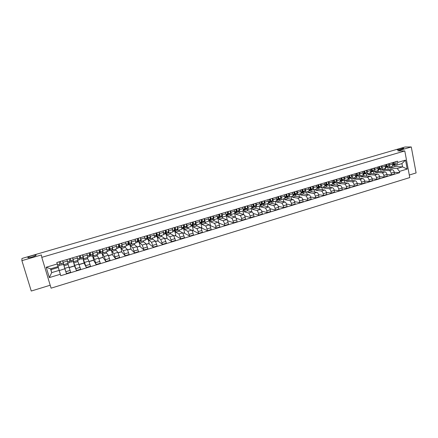 <?xml version="1.0" encoding="UTF-8"?>
<svg xmlns="http://www.w3.org/2000/svg" width="438" height="438" viewBox="0 0 438 438"><rect width="100%" height="100%" fill="white"/><g stroke="black" fill="none" stroke-linecap="round" stroke-linejoin="round"><path stroke-width="0.66" d="M397.534 149.845L396.998 149.599C398.503 148.865 400.6 148.389 403.283 148.17L403.841 148.411C402.314 149.155 400.212 149.632 397.534 149.845M27.851 257.549L28.032 257.292C29.165 256.23 36.25 254.347 36.124 255.14L35.943 255.403C34.837 256.46 27.654 258.365 27.851 257.549M409.306 175.019L416.1 172.933L411.277 146.965L405.068 146.993L21.949 258.475L21.9 260.648L31.262 291.035L50.2 285.22M41.785 257.347L51.087 288.166L409.782 177.565L404.789 150.951L41.785 257.347L41.402 254.954L21.9 260.648M411.277 146.965L397.781 150.907L404.789 150.951M63.592 264.377L66.434 273.547L70.677 272.261L67.819 263.413M63.778 264.623L68.016 263.353L67.364 261.021L63.105 262.291L63.773 264.623L63.384 263.473M63.105 262.291L62.656 260.774M64.835 268.768L59.272 270.58L64.862 268.757L63.57 264.382M64.873 268.894L66.434 273.547M73.365 261.448L76.436 270.509L80.641 269.233L77.559 260.5M72.713 257.779L73.403 260.78M69.231 267.443L74.564 265.833L73.288 261.475M74.476 265.861L76.436 270.509M73.781 261.628L77.98 260.369L76.94 256.526M83.056 258.551L86.352 267.498L90.518 266.233L88.898 261.108L87.206 257.61M82.678 254.817L83.685 258.661L83.258 257.883M79.185 264.442L84.178 262.937L82.924 258.59M84.03 262.981L86.352 267.498M83.696 258.661L87.852 257.418L86.866 253.569M92.659 255.677L94.537 259.411L96.174 264.514L100.302 263.26L98.654 258.168L96.771 254.746M92.555 251.877L93.508 255.721L93.026 254.987M89.051 261.47L93.71 260.062L92.473 255.732M93.502 260.128L96.174 264.514M93.518 255.721L97.636 254.489L96.705 250.645M102.174 252.83L102.563 254.204L104.249 256.482L105.903 261.557L109.998 260.314L108.328 255.255L106.56 253L106.253 251.91M102.339 248.97L103.242 252.808L102.695 252.107M98.824 258.524L103.16 257.216L101.934 252.901M102.892 257.298L105.903 261.557M103.253 252.808L107.332 251.587L106.45 247.744M111.608 250.01L111.991 251.374L113.869 253.586L115.55 258.628L119.607 257.396L117.915 252.365L115.955 250.186L115.648 249.096M112.035 246.085L112.889 249.923L112.281 249.249M108.514 255.6L112.522 254.39L111.318 250.093M112.199 254.489L115.55 258.628M112.9 249.917L116.941 248.707L116.114 244.869M120.959 247.207L121.337 248.57L123.406 250.711L125.109 255.721L129.128 254.5L127.42 249.507L125.263 247.393L124.967 246.304M121.649 243.227L122.448 247.059L121.78 246.413M118.112 252.71L121.808 251.593L120.62 247.311M121.425 251.708L125.109 255.721M122.459 247.054L126.467 245.855L125.69 242.022M130.228 244.437L130.601 245.795L132.862 247.864L134.581 252.846L138.567 251.636L136.837 246.671L134.493 244.623L134.198 243.544M131.17 240.391L131.92 244.223L131.192 243.605M127.628 249.841L131.011 248.822L129.84 244.552M130.573 248.954L134.581 252.846M131.937 244.218L135.9 243.03L135.178 239.203M139.415 241.688L139.782 243.041L142.23 245.045L143.971 249.994L147.918 248.795L146.166 243.856L143.648 241.88L143.352 240.801M140.609 237.588L141.31 241.415L140.527 240.818M137.056 246.999L140.133 246.068L138.977 241.82M138.364 239.559L138.047 238.392M139.64 246.222L143.971 249.994M141.332 241.409L145.257 240.232L144.578 236.405M148.526 238.962L148.887 240.309L151.515 242.247L153.278 247.163L157.193 245.975L155.419 241.07L152.714 239.159L152.429 238.086M149.966 234.801L150.617 238.628L149.774 238.053M146.401 244.18L149.183 243.342L148.039 239.104M147.436 236.854L147.124 235.693M148.635 243.506L153.278 247.163M150.639 238.622L154.532 237.456L153.902 233.635M157.56 236.257L157.915 237.599L160.719 239.471L162.503 244.36L166.38 243.183L164.589 238.31L161.71 236.46L161.425 235.392M159.24 232.041L159.843 235.863L158.945 235.316M155.671 241.387L158.151 240.643L157.023 236.416M156.426 234.171L156.12 233.016M157.549 240.823L162.503 244.36M159.865 235.858L163.719 234.702L163.139 230.886M166.511 233.58L166.862 234.916L169.845 236.728L171.647 241.584L175.49 240.418L173.678 235.567L170.628 233.788L170.349 232.72M168.433 229.309L168.986 233.125L168.033 232.6M164.852 238.622L167.042 237.96L165.936 233.75M166.391 238.157L171.647 241.584M169.013 233.12L172.829 231.976L172.298 228.16M175.392 230.925L175.737 232.255L178.89 234.001L180.713 238.83L184.524 237.67L182.69 232.857L179.471 231.138L179.191 230.07M177.543 226.599L178.052 230.415L177.045 229.906M173.952 235.879L175.857 235.305L174.767 231.111M175.156 235.513L180.713 238.83M178.08 230.404L181.863 229.271L181.376 225.46M184.195 228.286L184.535 229.616L187.858 231.302L189.698 236.098L193.476 234.954L193.027 233.186C192.567 231.543 192.101 230.536 191.625 230.164L188.236 228.505L187.962 227.448M186.572 223.911L186.944 225.362C187.283 226.78 187.316 227.568 187.037 227.722L185.975 227.234M182.98 233.158L184.601 232.666L183.522 228.488M183.851 232.896L189.698 236.098M187.064 227.716L190.815 226.594C191.099 226.435 191.077 225.647 190.738 224.229L190.371 222.783M192.923 225.674L193.257 226.999L196.744 228.62C197.231 228.992 197.702 229.994 198.157 231.631L198.606 233.394L202.351 232.255L201.907 230.492C201.453 228.86 200.976 227.859 200.484 227.497L196.925 225.899L196.657 224.842M195.529 221.25L195.895 222.696C196.224 224.103 196.24 224.891 195.945 225.055L194.828 224.59M191.926 230.459L193.267 230.054L192.211 225.893L193.574 224.196L193.153 221.956M192.468 230.295L198.606 233.394M195.978 225.05L199.69 223.938C199.996 223.769 199.985 222.98 199.657 221.573L199.29 220.128M201.573 223.084L201.907 224.404L205.559 225.97C206.063 226.326 206.544 227.322 206.993 228.954L207.437 230.711L211.149 229.583L210.711 227.826C210.262 226.2 209.78 225.209 209.265 224.853L205.548 223.314L205.28 222.263M204.404 218.611L204.765 220.046C205.088 221.458 205.094 222.247 204.776 222.411L203.61 221.967M200.79 227.787L201.869 227.464L200.807 223.254M201.015 227.722L207.437 230.711M204.809 222.405L208.493 221.299C208.816 221.13 208.816 220.341 208.493 218.934L208.138 217.5M210.158 220.517L210.486 221.836L214.297 223.336C214.823 223.687 215.31 224.678 215.759 226.298L216.191 228.05L219.871 226.933L219.443 225.181C218.995 223.561 218.507 222.575 217.971 222.23L214.094 220.752L213.832 219.701M213.202 215.994L213.558 217.423C213.875 218.83 213.87 219.619 213.536 219.794L212.315 219.361M209.583 225.137L210.393 224.897L209.315 220.56M209.753 225.378L216.191 228.05M213.569 219.783L217.215 218.688C217.56 218.513 217.571 217.724 217.253 216.323L216.903 214.894M218.666 217.971L218.989 219.285L222.958 220.725C223.506 221.07 223.999 222.05 224.442 223.67L224.869 225.411L228.521 224.305L228.099 222.559C227.656 220.949 227.158 219.969 226.605 219.63L222.57 218.212L222.312 217.166M221.929 213.399L222.28 214.823C222.586 216.224 222.57 217.013 222.214 217.193L220.949 216.783M218.305 222.509L218.847 222.345L217.763 217.943M218.633 223.019L224.869 225.411M222.252 217.182L225.866 216.098C226.227 215.918 226.254 215.129 225.942 213.733L225.597 212.304M227.108 215.447L227.426 216.75L231.549 218.14C232.113 218.474 232.616 219.449 233.06 221.059L233.481 222.8L237.1 221.699L236.679 219.964C236.241 218.354 235.737 217.385 235.162 217.051L230.974 215.688L230.711 214.609M230.58 210.826L230.925 212.249C231.226 213.64 231.193 214.434 230.821 214.615L229.507 214.226M226.944 219.903L227.229 219.821L226.189 215.534M227.41 220.642L233.481 222.8M230.864 214.604L234.445 213.53C234.823 213.344 234.861 212.556 234.554 211.165L234.215 209.742M235.48 212.945L235.792 214.242L240.068 215.573C240.654 215.901 241.163 216.865 241.595 218.474L242.011 220.204L245.603 219.115L245.187 217.385C244.754 215.781 244.24 214.817 243.648 214.494L239.312 213.186L239.022 211.992M239.153 208.274L239.493 209.692C239.794 211.083 239.745 211.872 239.356 212.063L237.993 211.691M235.513 217.325L234.609 213.416M236.087 218.25L242.011 220.204M239.4 212.047L242.948 210.985C243.342 210.793 243.391 210.005 243.095 208.614L242.761 207.201M243.78 210.459L244.086 211.757L248.51 213.027C249.118 213.35 249.633 214.308 250.065 215.907L250.476 217.637L254.035 216.553L253.629 214.828C253.197 213.235 252.677 212.277 252.064 211.959L247.579 210.711L247.267 209.408M247.656 205.745L247.99 207.158C248.286 208.543 248.226 209.331 247.82 209.528L246.408 209.172M243.725 214.521L242.882 211.006M244.678 215.863L250.476 217.637M247.864 209.512L251.379 208.461C251.795 208.264 251.855 207.475 251.565 206.09L251.231 204.677M252.014 207.995L252.315 209.287L256.887 210.508C257.511 210.82 258.031 211.773 258.464 213.366L258.863 215.085L262.395 214.012L261.995 212.293C261.568 210.705 261.037 209.753 260.407 209.446L255.781 208.247L255.453 206.856M256.088 203.237L256.422 204.645C256.706 206.024 256.635 206.813 256.214 207.015L254.752 206.676M251.866 211.904L251.078 208.554M253.186 213.47L258.863 215.085M256.257 207.004L259.745 205.959C260.172 205.756 260.249 204.968 259.964 203.588L259.635 202.181M260.177 205.548L260.479 206.84L265.193 208.006C265.833 208.307 266.364 209.254 266.791 210.842L267.185 212.556L270.684 211.494L270.29 209.78C269.868 208.198 269.332 207.256 268.686 206.95L263.911 205.811L263.566 204.327M264.453 200.746L264.776 202.153C265.056 203.528 264.979 204.322 264.536 204.524L263.03 204.207M259.953 209.326L259.203 206.117M261.612 211.089L267.185 212.556M264.585 204.508L268.034 203.478C268.483 203.27 268.571 202.476 268.291 201.102L267.968 199.701M268.302 203.243L268.576 204.409L273.427 205.526C274.084 205.822 274.626 206.758 275.048 208.34L275.436 210.048L278.907 208.997L278.519 207.289C278.097 205.712 277.555 204.776 276.893 204.48L271.982 203.391L271.62 201.83M272.743 198.283L273.066 199.679C273.339 201.053 273.246 201.841 272.792 202.055L271.237 201.748M267.974 206.78L267.262 203.708M269.961 208.707L275.436 210.048M272.836 202.038L276.263 201.015C276.723 200.801 276.821 200.013 276.548 198.638L276.23 197.242M276.367 200.971L276.602 202.006L281.596 203.062C282.269 203.352 282.817 204.283 283.238 205.86L283.621 207.563L287.065 206.517L286.682 204.814C286.266 203.243 285.713 202.318 285.034 202.028L279.981 200.993L279.614 199.361M280.966 195.835L281.284 197.231C281.552 198.6 281.448 199.389 280.977 199.602L279.378 199.317M275.935 204.267L275.261 201.316M278.234 206.336L283.621 207.563M281.026 199.586L284.415 198.573C284.897 198.354 285.001 197.565 284.738 196.197L284.426 194.806M284.339 198.595L284.569 199.613L289.699 200.62C290.389 200.905 290.941 201.83 291.358 203.402L291.735 205.099L295.152 204.059L294.774 202.367C294.358 200.801 293.805 199.876 293.104 199.597L287.919 198.611L287.536 196.919M289.118 193.41L289.43 194.8C289.693 196.164 289.578 196.952 289.091 197.171L287.454 196.903M283.835 201.781L283.194 198.94M286.436 203.977L291.735 205.099M289.14 197.155L292.507 196.153C293 195.928 293.121 195.14 292.858 193.777L292.551 192.391M292.239 196.229L292.469 197.248L297.736 198.2C298.442 198.48 299.001 199.399 299.411 200.96L299.789 202.652L303.173 201.622L302.8 199.936C302.39 198.376 301.826 197.456 301.114 197.182L295.792 196.246L295.415 194.549M297.205 191.006L297.511 192.391C297.769 193.749 297.648 194.538 297.145 194.762L295.458 194.51M291.675 199.323L291.062 196.585M294.566 201.628L299.789 202.652M297.194 194.746L300.528 193.749C301.037 193.525 301.169 192.731 300.911 191.373L300.61 189.993M300.085 193.881L300.304 194.894L305.702 195.802C306.425 196.071 306.994 196.985 307.399 198.54L307.772 200.226L311.128 199.208L310.761 197.522C310.356 195.967 309.786 195.058 309.053 194.795L303.605 193.908L303.244 192.26M305.226 188.619L305.532 189.999C305.784 191.351 305.647 192.145 305.127 192.37L303.403 192.134M299.45 196.892L298.864 194.248M302.625 199.29L307.772 200.226M305.182 192.353L308.483 191.368C309.014 191.138 309.151 190.344 308.899 188.992L308.604 187.617M307.859 191.554L308.078 192.561L313.608 193.421C314.347 193.684 314.917 194.592 315.322 196.142L315.688 197.823L319.017 196.81L318.656 195.129C318.251 193.585 317.676 192.682 316.931 192.419L311.352 191.581L311.007 189.993M313.181 186.254L313.482 187.628C313.728 188.981 313.581 189.769 313.05 189.999L311.281 189.78M307.169 194.483L306.611 191.926M310.613 196.963L315.688 197.823M313.104 189.982L316.378 189.002C316.92 188.773 317.068 187.979 316.827 186.632L316.532 185.258M315.579 189.243L315.793 190.251L321.448 191.061C322.204 191.313 322.784 192.216 323.184 193.76L323.54 195.436L326.847 194.434L326.491 192.758C326.091 191.214 325.505 190.316 324.744 190.065L319.039 189.276L318.705 187.732M321.076 183.905L321.366 185.274C321.607 186.621 321.454 187.415 320.901 187.65L319.099 187.442M314.829 192.101L314.292 189.627M318.53 194.653L323.54 195.436M320.961 187.634L324.208 186.659C324.766 186.424 324.925 185.63 324.684 184.288L324.394 182.92M323.233 186.955L323.447 187.957L329.223 188.718C329.995 188.964 330.58 189.862 330.98 191.401L331.331 193.07L334.61 192.074L334.26 190.404C333.86 188.871 333.274 187.979 332.497 187.732L326.666 186.988L326.348 185.493M328.9 181.578L329.19 182.942C329.425 184.288 329.261 185.077 328.697 185.318L326.852 185.126M322.428 189.747L321.914 187.349M326.387 192.353L331.331 193.07M328.752 185.301L331.971 184.338C332.546 184.097 332.71 183.303 332.48 181.962L332.19 180.598M330.827 184.677L331.035 185.679L336.942 186.391C337.725 186.637 338.317 187.524 338.711 189.057L339.061 190.722L342.308 189.736L341.963 188.072C341.569 186.539 340.978 185.657 340.184 185.416L334.232 184.721L333.926 183.27M336.663 179.268L336.948 180.631C337.178 181.967 337.003 182.761 336.422 183.002L334.539 182.827M329.967 187.409L329.475 185.082M334.178 190.065L339.061 190.722M336.483 182.985L339.674 182.027C340.26 181.786 340.441 180.993 340.211 179.657L339.932 178.299M338.36 182.422L338.569 183.418L344.591 184.086C345.396 184.327 345.987 185.208 346.381 186.736L346.726 188.395L349.951 187.415L349.612 185.756C349.217 184.234 348.621 183.352 347.81 183.117L341.739 182.471L341.443 181.058M344.367 176.979L344.646 178.332C344.87 179.668 344.684 180.461 344.093 180.708L342.171 180.544M337.452 185.093L336.981 182.838M341.897 187.792L346.726 188.395M344.153 180.691L347.318 179.744C347.914 179.492 348.106 178.704 347.881 177.368L347.602 176.016M345.839 180.182L346.042 181.179L352.185 181.803C353.001 182.033 353.603 182.909 353.992 184.431L354.331 186.084L357.528 185.11L357.194 183.462C356.806 181.94 356.198 181.064 355.377 180.839L349.185 180.232L348.905 178.863M352.004 174.707L352.278 176.06C352.497 177.39 352.305 178.178 351.698 178.43L349.738 178.282M344.876 182.805L344.421 180.609M349.557 185.537L354.331 186.084M351.763 178.414L354.9 177.472C355.514 177.22 355.711 176.426 355.492 175.101L355.218 173.749M353.258 177.965L353.455 178.956L359.718 179.531C360.545 179.755 361.153 180.626 361.542 182.142L361.876 183.79L365.046 182.827L364.717 181.179C364.328 179.668 363.721 178.797 362.883 178.578L356.576 178.02L356.308 176.684M359.582 172.452L359.855 173.798C360.069 175.123 359.866 175.917 359.242 176.169L357.244 176.038M352.251 180.533L351.813 178.397M357.156 183.298L361.876 183.79M359.308 176.153L362.418 175.222C363.047 174.965 363.25 174.171 363.042 172.851L362.768 171.504M360.616 175.758L360.813 176.744L367.186 177.28C368.035 177.499 368.648 178.365 369.031 179.876L369.36 181.518L372.508 180.56L372.18 178.918C371.796 177.412 371.183 176.552 370.334 176.333L363.912 175.819L363.649 174.516M367.099 170.218L367.367 171.559C367.575 172.879 367.367 173.672 366.732 173.93L364.695 173.809M359.56 178.282L359.138 176.185M364.69 181.069L369.36 181.518M366.798 173.908L369.88 172.988C370.521 172.725 370.734 171.937 370.526 170.617L370.263 169.276M367.92 173.574L368.117 174.559L374.6 175.047C375.459 175.26 376.078 176.12 376.461 177.625L376.784 179.262L379.905 178.31L379.582 176.678C379.204 175.173 378.585 174.319 377.72 174.11L371.189 173.634L370.937 172.364M374.556 167.995L374.824 169.336C375.027 170.656 374.808 171.444 374.156 171.707L372.086 171.603M366.82 176.054L366.398 173.935M372.169 178.857L376.784 179.262M374.222 171.685L377.282 170.771C377.934 170.508 378.158 169.714 377.956 168.4L377.693 167.064M375.169 171.406L375.361 172.386L381.958 172.835C382.828 173.037 383.453 173.891 383.83 175.392L384.148 177.023L387.247 176.081L386.929 174.45C386.557 172.955 385.927 172.107 385.051 171.899L378.41 171.472L378.164 170.229M381.958 165.794L382.215 167.13C382.418 168.444 382.188 169.232 381.525 169.501L379.423 169.407M374.025 173.842L373.598 171.701M379.582 176.662L384.148 177.023M381.597 169.479L384.624 168.575C385.292 168.307 385.528 167.513 385.33 166.205L385.068 164.869M382.358 169.254L382.549 170.229L389.256 170.634C390.138 170.836 390.767 171.68 391.145 173.174L391.457 174.8L394.534 173.87L394.222 172.244C393.85 170.754 393.215 169.906 392.328 169.709L385.571 169.32L385.336 168.099M389.3 163.615L389.557 164.94C389.749 166.254 389.508 167.042 388.834 167.311L386.699 167.234M381.175 171.647L380.748 169.484M386.935 174.477L391.457 174.8M388.906 167.294L391.911 166.391C392.59 166.122 392.837 165.329 392.64 164.02L392.388 162.695M382.549 170.229L385.571 169.32M375.361 172.386L378.41 171.472M368.117 174.559L371.189 173.634M360.813 176.744L363.912 175.819M353.455 178.956L356.576 178.02M346.042 181.179L349.185 180.232M338.569 183.418L341.739 182.471M331.035 185.679L334.232 184.721M323.447 187.957L326.666 186.988M315.793 190.251L319.039 189.276M308.078 192.561L311.352 191.581M300.304 194.894L303.605 193.908M292.469 197.248L295.792 196.246M284.569 199.613L287.919 198.611M276.602 202.006L279.981 200.993M268.576 204.409L271.982 203.391M260.479 206.84L263.911 205.811M252.315 209.287L255.781 208.247M244.086 211.757L247.579 210.711M235.792 214.242L239.312 213.186M227.426 216.75L230.974 215.688M218.989 219.285L222.57 218.212M210.486 221.836L214.094 220.752M201.907 224.404L205.548 223.314M193.257 226.999L196.925 225.899M184.535 229.616L188.236 228.505M175.737 232.255L179.471 231.138M166.862 234.916L170.628 233.788M157.915 237.599L161.71 236.46M148.887 240.309L152.714 239.159M139.782 243.041L143.648 241.88M130.601 245.795L134.493 244.623M121.337 248.57L125.263 247.393M111.991 251.374L115.955 250.186M102.563 254.204L106.56 253M93.053 257.057L97.083 255.847M83.455 259.931L87.523 258.71M73.776 262.838L77.882 261.606M64.003 265.767L68.147 264.525M50.764 268.768L51.684 272.633L59.157 270.383L57.597 265.012M51.032 269.655L58.331 267.47M57.34 264.163L58.03 266.594L50.545 268.839L51.684 272.633L49.33 277.599L46.209 267.246L57.236 263.961L58.03 266.594M389.497 167.113L389.683 168.088L394.906 166.522L402.555 166.894L401.931 163.604L396.614 165.197L397.737 162.432L397.496 161.173L56.803 262.515L57.236 263.961M397.737 162.432L405.528 160.111L407.214 169.052L399.445 171.411L397.244 168.493L402.555 166.894L407.214 169.052M59.157 270.383L60.734 275.705L399.686 172.66L399.445 171.411M60.307 274.27L49.33 277.599M394.906 166.522L394.638 165.11M389.683 168.088L397.244 168.493M396.614 165.197L393.915 165.077M59.272 270.58L60.734 275.705M57.772 265.576L59.229 270.454M394.233 172.309L399.686 172.66M192.501 230.415L191.997 230.569M183.878 233.016L183.051 233.268M175.189 235.639L174.023 235.989M166.424 238.277L164.918 238.732M157.581 240.944L155.731 241.502M148.668 243.632L146.467 244.294M139.673 246.342L137.116 247.114M130.606 249.074L127.682 249.956M121.457 251.834L118.167 252.825M112.232 254.615L108.564 255.721M102.925 257.424L98.873 258.644M93.54 260.254L89.095 261.59M84.069 263.107L79.229 264.563M74.515 265.986L69.27 267.569M388.265 169.479L387.844 167.294M46.209 267.246L50.545 268.839M401.931 163.604L405.528 160.111M60.647 262.723L61.079 264.262L60.28 261.481L60.964 263.791L63.291 263.096L62.612 260.785M60.614 262.734L60.964 263.791M61.315 265.056L63.603 264.371L63.291 263.096M59.196 261.853L60.291 261.524M56.841 262.504L57.931 266.069L60.23 265.384L59.179 261.809M70.693 259.729L70.315 258.497M70.474 259.794L71.213 262.05L70.337 258.486M71.213 262.094L73.485 261.415L72.648 257.801M69.264 258.858L70.332 258.54M67.95 263.068L70.135 262.417L69.248 258.814M67.616 261.875L66.932 259.499M80.647 256.761L80.247 256.882L80.795 258.332L80.263 255.535M80.247 256.882L81.03 259.11L80.307 255.524M81.025 259.159L83.269 258.486L82.59 254.845M79.24 255.891L80.274 255.578M77.937 260.084L79.957 259.477L79.223 255.847M77.356 257.955L77.132 257.183M90.507 253.821L89.938 253.991L90.524 255.425L90.118 252.606M89.938 253.991L90.765 256.203L90.179 252.584M90.754 256.246L92.993 255.535L92.445 251.91M89.122 252.95L90.129 252.649M87.83 257.122L89.708 256.515L89.106 252.907M100.275 250.908L99.535 251.133L100.171 252.545L100.324 251.188L99.886 249.698M99.535 251.133L100.406 253.317L100.565 251.965L99.963 249.676M100.39 253.367L102.618 252.655L102.81 251.297L102.213 249.008M98.917 250.038L99.897 249.742M97.636 254.188L99.36 253.629L99.508 252.283L98.9 249.989M109.96 248.023L109.051 248.297L109.724 249.687L110.004 248.302L109.566 246.818M109.051 248.297L109.965 250.454L110.245 249.074L109.664 246.791M109.938 250.509L112.161 249.797L112.467 248.412L111.887 246.129M108.624 247.147L109.577 246.862M107.354 251.281L108.925 250.766L109.193 249.392L108.608 247.103M118.78 246.266L119.158 246.906L119.59 245.439L119.158 243.966M118.599 245.45L119.558 245.16M118.786 246.561L119.388 247.678L119.837 246.211L119.273 243.933M119.41 247.673L121.616 246.972L122.038 245.554L121.479 243.276M118.244 244.284L119.169 244.01M116.979 248.401L118.413 247.93L118.797 246.523L118.227 244.245M128.279 243.769L128.591 244.054L129.095 242.608L128.662 241.141M128.137 242.608L129.068 242.329M128.208 243.966L128.772 244.875L129.341 243.375L128.794 241.097M128.794 244.864L130.984 244.163L131.52 242.723L130.984 240.451M127.781 241.447L128.673 241.185M126.522 245.543L127.754 245.176L128.307 243.681L127.765 241.409M137.636 241.119L137.899 241.272L138.517 239.8L138.085 238.338M137.587 239.789L138.496 239.515M137.543 241.338L138.069 242.088L138.764 240.561L138.238 238.294M138.09 242.083L140.275 241.387L140.921 239.914L140.401 237.648M137.225 238.639L138.096 238.381M135.977 242.718L137.127 242.329L137.74 240.867L137.209 238.595M146.9 238.453L147.852 237.013L147.425 235.556M146.949 236.996L147.841 236.734M146.779 238.699L147.288 239.334L148.099 237.774L147.59 235.507M147.316 239.323L149.484 238.633L150.239 237.133L149.736 234.872M146.593 235.852L147.436 235.6M145.35 239.909L146.363 239.564L147.086 238.075L146.577 235.808M156.087 235.786L157.105 234.253L156.684 232.802M156.235 234.231L157.1 233.974M155.939 236.06L156.426 236.597L157.351 235.009L156.864 232.748M156.454 236.591L158.611 235.901L159.476 234.374L158.994 232.118M155.873 233.093L156.694 232.846M154.641 237.128L155.517 236.827L156.35 235.31L155.857 233.049M165.197 233.12L166.281 231.516L165.854 230.076M165.433 231.488L166.281 231.237M165.011 233.427L165.58 233.815L166.528 232.271L166.057 230.016M165.515 233.876L167.562 233.262L168.635 231.642L168.165 229.386M165.077 230.355L165.871 230.12M163.85 234.374L164.595 234.111L165.531 232.567L165.06 230.311M174.269 230.437L175.375 228.806L174.954 227.371M174.554 228.767L175.381 228.521M174.001 230.804L174.565 231.127L175.622 229.556L175.167 227.306M174.499 231.187L176.525 230.585L177.708 228.932L177.259 226.681M174.198 227.64L174.965 227.415M172.983 231.642L173.59 231.417L174.636 229.851L174.176 227.601M183.686 227.098L184.387 226.118L183.971 224.689M183.593 226.074L184.393 226.118M182.914 228.193L183.478 228.461L184.639 226.862L184.201 224.617M183.402 228.526L185.526 227.848L186.708 226.243L186.27 224.004M183.237 224.951L183.982 224.732M182.027 228.937L183.659 227.158L183.221 224.913M192.654 224.322L193.322 223.451L192.906 222.028M192.556 223.402L193.065 223.254L193.218 223.588M191.745 225.592L192.194 225.893M192.233 225.882L194.341 225.209L195.627 223.583L195.211 221.343M192.2 222.285L192.917 222.071M191.001 226.249L192.605 224.486L192.183 222.247M201.535 221.601L202.186 220.812L201.77 219.394M201.442 220.757L201.967 221.075M200.505 223.013L201.075 223.194L202.433 221.551L202.028 219.318M200.987 223.265L203.084 222.592L204.469 220.944L204.07 218.71M201.086 219.646L201.781 219.438M199.892 223.588L201.469 221.836L201.064 219.602M210.339 218.918L210.968 218.19L210.552 216.783M210.251 218.129L210.645 218.567M209.189 220.451L209.764 220.593L211.215 218.929L210.831 216.701M209.671 220.664L211.757 219.996L213.235 218.327L212.852 216.098M209.895 217.024L210.563 216.821M208.707 220.955L210.262 219.214L209.873 216.98M219.066 216.262L219.673 215.595L219.263 214.187M219.241 216.071L219 215.6M217.801 217.905L218.376 218.02L219.925 216.328L219.553 214.105M218.277 218.091L220.352 217.429L221.924 215.726L221.557 213.509M218.628 214.423L219.274 214.231M217.462 218.272L218.978 216.607L218.606 214.385M227.722 213.64L228.308 213.021L227.902 211.62M226.336 215.376L226.917 215.463L228.559 213.749L228.203 211.532M226.807 215.534L228.877 214.877L230.541 213.153L230.191 210.941M227.284 211.85L227.908 211.663M226.145 215.578L227.623 214.029L227.267 211.811M236.301 211.039L236.87 210.47L236.465 209.074M234.801 212.863L235.381 212.928L237.122 211.193L236.783 208.981M235.272 213.005L237.33 212.348L239.088 210.601L238.754 208.395M235.868 209.293L236.471 209.118M234.752 212.917L236.191 211.466L235.852 209.254M244.809 208.472L245.357 207.935L244.951 206.55M243.271 210.421L243.78 210.415L245.614 208.658L245.285 206.451M243.665 210.492L245.713 209.84L247.563 208.072L247.24 205.865M244.382 206.763L244.962 206.588M243.282 210.289L244.689 208.931L244.366 206.725M253.246 205.926L253.777 205.427L253.372 204.042M251.702 207.995L254.029 206.145L253.722 203.938M251.992 208.001L254.024 207.355L255.962 205.564L255.655 203.363M252.825 204.25L253.383 204.086M251.74 207.694L253.115 206.413L252.803 204.212M261.612 203.402L262.127 202.936L261.721 201.562M260.062 205.553L262.378 203.648L262.083 201.453M260.243 205.531L262.269 204.885L264.295 203.079L264.005 200.883M261.196 201.765L261.732 201.6M260.134 205.126L261.47 203.922L261.174 201.721M269.907 200.905L270.399 200.467L270.005 199.098M268.363 203.101L270.657 201.179L270.377 198.989M268.434 203.084L270.443 202.438L272.556 200.609L272.277 198.419M269.496 199.295L270.011 199.137M268.45 202.586L269.759 201.447L269.474 199.252M278.135 198.425L278.612 198.02L278.212 196.657M276.685 200.571L278.552 200.013L276.602 200.637L278.864 198.726L278.601 196.542M278.552 200.013L280.753 198.162L280.49 195.978M277.725 196.843L278.223 196.695M276.701 200.073L277.971 198.994L277.708 196.804M286.293 195.972L286.753 195.594L286.359 194.231M284.771 198.195L286.594 197.604L288.877 195.737L288.626 193.558M284.799 198.118L287.005 196.295L286.753 194.116M285.888 194.417L286.364 194.275M284.881 197.587L286.123 196.558L285.872 194.379M294.385 193.541L294.829 193.185L294.435 191.833M292.874 195.77L294.571 195.217L296.937 193.333L296.701 191.154M292.923 195.616L295.081 193.886L294.845 191.707M293.986 192.008L294.44 191.871M292.995 195.118L294.205 194.144L293.964 191.97M302.412 191.132L302.833 190.798L302.444 189.446M300.911 193.361L302.488 192.851L304.93 190.946L304.706 188.773M300.977 193.147L303.091 191.494L302.866 189.32M302.017 189.621L302.45 189.49M301.043 192.676L302.22 191.751L301.996 189.583M310.372 188.74L310.777 188.428L310.389 187.086M308.883 190.979L310.334 190.503L312.858 188.575L312.65 186.413M308.965 190.705L311.035 189.123L310.821 186.955M309.978 187.25L310.394 187.125M309.025 190.262L310.17 189.38L309.956 187.212M318.267 186.369L318.656 186.079L318.267 184.743M316.789 188.614L318.119 188.176L320.72 186.227L320.528 184.069M316.888 188.291L318.913 186.769L318.716 184.606M317.879 184.902L318.278 184.781M316.942 187.864L318.059 187.026L317.857 184.863M326.102 184.02L326.469 183.746L326.086 182.416M324.629 186.265L325.845 185.86L328.522 183.9L328.341 181.743M324.75 185.893L326.726 184.436L326.54 182.279M325.713 182.569L326.091 182.454M324.793 185.488L325.877 184.688L325.691 182.531M333.871 181.693L334.221 181.436L333.838 180.111M332.409 183.938L336.258 181.589L336.088 179.438M332.541 183.522L334.479 182.12L334.309 179.969M333.488 180.259L333.844 180.149M332.584 183.133L333.636 182.372L333.466 180.221M341.58 179.383L341.908 179.142L341.53 177.823M340.123 181.628L343.934 179.295L343.781 177.155M340.271 181.173L342.171 179.826L342.007 177.68M341.197 177.965L341.536 177.861M340.315 180.801L341.333 180.073L341.175 177.927M349.223 177.089L349.54 176.87L349.157 175.55M347.777 179.339L351.55 177.023L351.402 174.882M347.936 178.846L349.798 177.549L349.65 175.408M348.845 175.687L349.168 175.594M347.98 178.485L348.966 177.795L348.818 175.654M356.806 174.817L357.107 174.614L356.729 173.3M355.371 177.067L359.1 174.767L358.968 172.632M355.541 176.536L357.364 175.288L357.227 173.152M356.428 173.432L356.735 173.339M355.579 176.191L356.543 175.534L356.406 173.399M364.334 172.567L364.613 172.375L364.235 171.066M362.899 174.811L366.595 172.528L366.475 170.398M363.086 174.253L364.87 173.043L364.75 170.913M363.956 171.192L364.246 171.11M363.124 173.919L364.055 173.289L363.934 171.159M371.796 170.333L372.059 170.152L371.687 168.849M370.373 172.577L374.03 170.311L373.921 168.187M370.575 171.986L372.322 170.82L372.207 168.696M370.608 171.663L371.512 171.061L371.397 168.937M379.204 168.115L379.078 166.654M377.786 170.36L381.405 168.11L381.312 165.991M377.999 169.736L379.708 168.614L379.609 166.495M378.032 169.429L378.908 168.854L378.804 166.736M386.551 165.914L386.409 164.474M385.144 168.159L388.725 165.92L388.637 163.807M385.369 167.508L387.039 166.424L386.951 164.31M385.402 167.212L386.245 166.664L386.157 164.546M393.839 163.73L393.685 162.306M392.443 165.975L395.985 163.752L395.914 161.644M392.678 165.301L394.315 164.255L394.238 162.142M392.711 165.011L393.527 164.491L393.45 162.378M392.328 169.709L389.256 170.634M385.051 171.899L381.958 172.835M377.72 174.11L374.6 175.047M370.334 176.333L367.186 177.28M362.883 178.578L359.718 179.531M355.377 180.839L352.185 181.803M347.81 183.117L344.591 184.086M340.184 185.416L336.942 186.391M332.497 187.732L329.223 188.718M324.744 190.065L321.448 191.061M316.931 192.419L313.608 193.421M309.053 194.795L305.702 195.802M301.114 197.182L297.736 198.2M293.104 199.597L289.699 200.62M285.034 202.028L281.596 203.062M276.893 204.48L273.427 205.526M268.686 206.95L265.193 208.006M260.407 209.446L256.887 210.508M252.064 211.959L248.51 213.027M243.648 214.494L240.068 215.573M235.162 217.051L231.549 218.14M226.605 219.63L222.958 220.725M217.971 222.23L214.297 223.336M209.265 224.853L205.559 225.97M200.484 227.497L196.744 228.62M191.625 230.164L187.858 231.302M182.69 232.857L178.89 234.001M173.678 235.567L169.845 236.728M164.589 238.31L160.719 239.471M155.419 241.07L151.515 242.247M146.166 243.856L142.23 245.045M136.837 246.671L132.862 247.864M127.42 249.507L123.406 250.711M117.915 252.365L113.869 253.586M108.328 255.255L104.249 256.482M98.654 258.168L94.537 259.411M88.898 261.108L84.737 262.362M79.043 264.076L74.849 265.34M69.105 267.07L64.873 268.346M385.33 166.205L382.215 167.13M377.956 168.4L374.824 169.336M370.526 170.617L367.367 171.559M363.042 172.851L359.855 173.798M355.492 175.101L352.278 176.06M347.881 177.368L344.646 178.332M340.211 179.657L336.948 180.631M332.48 181.962L329.19 182.942M324.684 184.288L321.366 185.274M316.827 186.632L313.482 187.628M308.899 188.992L305.532 189.999M300.911 191.373L297.511 192.391M292.858 193.777L289.43 194.8M284.738 196.197L281.284 197.231M276.548 198.638L273.066 199.679M268.291 201.102L264.776 202.153M259.964 203.588L256.422 204.645M251.565 206.09L247.99 207.158M243.095 208.614L239.493 209.692M234.554 211.165L230.925 212.249M225.942 213.733L222.28 214.823M217.253 216.323L213.558 217.423M208.493 218.934L204.765 220.046M199.657 221.573L195.895 222.696M190.738 224.229L186.944 225.362M181.748 226.911L177.921 228.056M172.676 229.616L168.816 230.766M163.522 232.348L159.629 233.509M154.291 235.096L150.36 236.274M144.978 237.878L141.009 239.06M135.577 240.681L131.575 241.875M126.095 243.506L122.06 244.711M116.53 246.359L112.457 247.574M106.872 249.238L102.76 250.465M97.132 252.146L92.982 253.383M87.299 255.075L83.116 256.323M77.378 258.037L73.157 259.296M392.64 164.02L389.557 164.94M386.929 174.45L383.83 175.392M379.582 176.678L376.461 177.625M372.18 178.918L369.031 179.876M364.717 181.179L361.542 182.142M357.194 183.462L353.992 184.431M349.612 185.756L346.381 186.736M341.963 188.072L338.711 189.057M334.26 190.404L330.98 191.401M326.491 192.758L323.184 193.76M318.656 195.129L315.322 196.142M310.761 197.522L307.399 198.54M302.8 199.936L299.411 200.96M294.774 202.367L291.358 203.402M286.682 204.814L283.238 205.86M278.519 207.289L275.048 208.34M270.29 209.78L266.791 210.842M261.995 212.293L258.464 213.366M253.629 214.828L250.065 215.907M245.187 217.385L241.595 218.474M236.679 219.964L233.06 221.059M228.099 222.559L224.442 223.67M219.443 225.181L215.759 226.298M210.711 227.826L206.993 228.954M201.907 230.492L198.157 231.631M193.027 233.186L189.243 234.33M184.064 235.896L180.253 237.051M175.025 238.633L171.181 239.8M165.909 241.398L162.027 242.575M156.711 244.185L152.796 245.368M147.436 246.994L143.483 248.187M138.074 249.83L134.088 251.034M128.63 252.688L124.606 253.909M119.098 255.578L115.041 256.805M109.484 258.491L105.388 259.729M99.776 261.426L95.648 262.68M89.987 264.393L85.815 265.658M80.105 267.388L75.894 268.664M70.135 270.405L65.886 271.691M394.222 172.244L391.145 173.174M61.304 265.017L63.598 264.328M57.915 266.03L60.22 265.34M57.537 264.815L59.869 264.119M71.213 262.05L73.485 261.371M71 260.796L73.305 260.106M67.939 263.03L70.135 262.373M67.605 261.809L69.916 261.119M81.03 259.11L83.286 258.436M80.948 257.823L83.231 257.144M77.926 260.041L79.968 259.433M77.603 258.825L79.869 258.146M90.765 256.203L92.993 255.535M90.803 254.883L93.064 254.21M87.824 257.079L89.708 256.515M87.523 255.863L89.73 255.201M100.406 253.317L102.618 252.655M100.565 251.965L102.81 251.297M97.63 254.144L99.36 253.629M97.346 252.929L99.508 252.283M109.965 250.454L112.161 249.797M110.245 249.074L112.467 248.412M107.348 251.237L108.925 250.766M107.086 250.021L109.193 249.392M119.437 247.618L121.616 246.972M119.837 246.211L122.038 245.554M116.973 248.357L118.413 247.93M116.732 247.141L118.797 246.523M128.832 244.809L130.984 244.163M129.341 243.375L131.52 242.723M126.516 245.504L127.808 245.116M126.297 244.284L128.307 243.681M138.14 242.028L140.275 241.387M138.764 240.561L140.921 239.914M135.977 242.674L137.127 242.329M135.775 241.453L137.74 240.867M147.365 239.263L149.484 238.633M148.099 237.774L150.239 237.133M145.35 239.865L146.363 239.564M145.164 238.65L147.086 238.075M156.508 236.525L158.611 235.901M157.351 235.009L159.476 234.374M154.641 237.089L155.517 236.827M154.477 235.868L156.35 235.31M165.58 233.815L167.661 233.191M166.528 232.271L168.635 231.642M163.856 234.33L164.595 234.111M163.702 233.115L165.531 232.567M174.565 231.127L176.629 230.508M175.622 229.556L177.708 228.932M172.983 231.598L173.59 231.417M172.851 230.383L174.636 229.851M183.478 228.461L185.526 227.848M184.639 226.862L186.708 226.243M182.033 228.893L182.509 228.751M181.918 227.672L183.659 227.158M192.315 225.816L194.341 225.209M193.574 224.196L195.627 223.583M191.006 226.205L191.357 226.101M190.908 224.99L192.605 224.486M201.075 223.194L203.084 222.592M202.433 221.551L204.469 220.944M199.816 222.329L201.469 221.836M209.764 220.593L211.757 219.996M211.215 218.929L213.235 218.327M208.652 219.69L210.262 219.214M218.376 218.02L220.352 217.429M219.925 216.328L221.924 215.726M217.412 217.078L218.978 216.607M226.917 215.463L228.877 214.877M228.559 213.749L230.541 213.153M226.096 214.483L227.623 214.029M235.381 212.928L237.33 212.348M237.122 211.193L239.088 210.601M234.702 211.915L236.191 211.466M243.78 210.415L245.713 209.84M245.614 208.658L247.563 208.072M243.238 209.364L244.689 208.931M252.113 207.924L254.024 207.355M254.029 206.145L255.962 205.564M251.702 206.835L253.115 206.413M260.369 205.455L262.269 204.885M262.378 203.648L264.295 203.079M260.095 204.332L261.47 203.922M268.56 203.002L270.443 202.438M270.657 201.179L272.556 200.609M268.423 201.847L269.759 201.447M278.864 198.726L280.753 198.162M276.674 199.383L277.971 198.994M284.788 198.146L286.594 197.604M287.005 196.295L288.877 195.737M284.859 196.936L286.123 196.558M292.891 195.72L294.571 195.217M295.081 193.886L296.937 193.333M292.978 194.51L294.205 194.144M300.928 193.317L302.488 192.851M303.091 191.494L304.93 190.946M301.026 192.107L302.22 191.751M308.899 190.93L310.334 190.503M311.035 189.123L312.858 188.575M309.014 189.725L310.17 189.38M316.805 188.564L318.119 188.176M318.913 186.769L320.72 186.227M316.931 187.36L318.059 187.026M324.651 186.221L325.845 185.86M326.726 184.436L328.522 183.9M324.788 185.011L325.877 184.688M332.426 183.894L333.51 183.571M334.479 182.12L336.258 181.589M332.579 182.684L333.636 182.372M340.145 181.584L341.109 181.294M342.171 179.826L343.934 179.295M340.31 180.379L341.333 180.073M347.799 179.295L348.653 179.038M349.798 177.549L351.55 177.023M347.975 178.091L348.966 177.795M355.393 177.023L356.132 176.799M357.364 175.288L359.1 174.767M355.585 175.819L356.543 175.534M362.927 174.767L363.556 174.576M364.87 173.043L366.595 172.528M363.129 173.563L364.055 173.289M370.4 172.534L370.92 172.375M372.322 170.82L374.03 170.311M370.614 171.329L371.512 171.061M377.813 170.311L378.229 170.19M379.708 168.614L381.405 168.11M378.038 169.112L378.908 168.854M385.172 168.11L385.484 168.017M387.039 166.424L388.725 165.92M385.407 166.911L386.245 166.664M394.315 164.255L395.985 163.752M392.716 164.732L393.527 164.491M28.032 257.292L28.163 257.719"/></g></svg>
